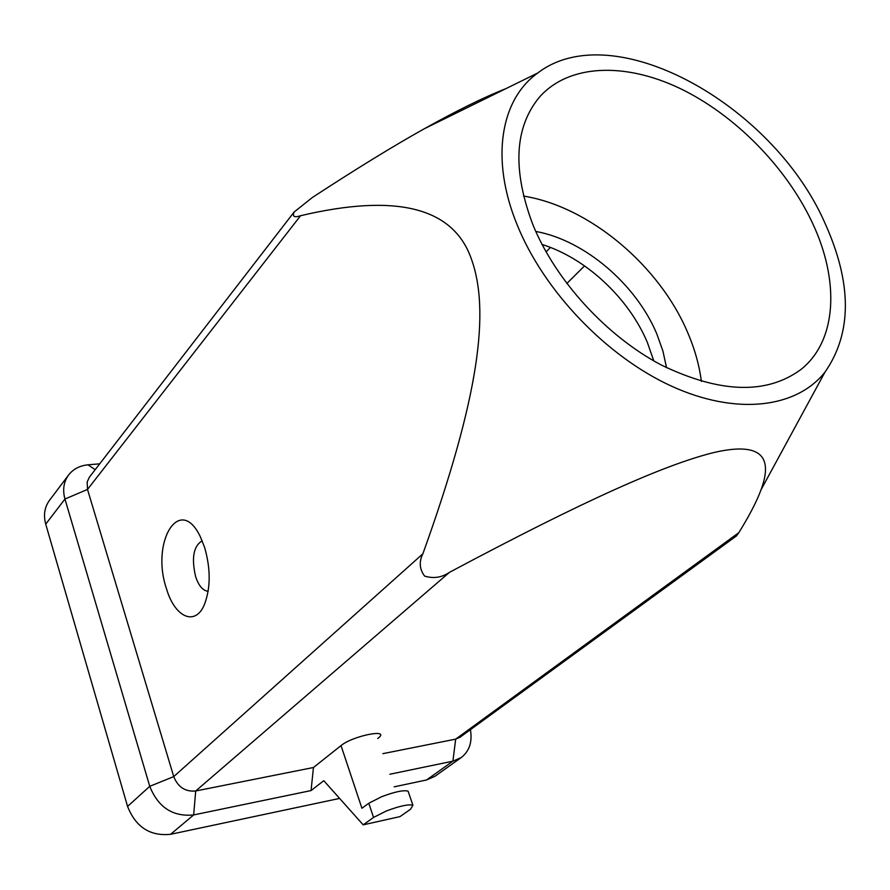 <?xml version="1.0" encoding="UTF-8"?>
<svg xmlns="http://www.w3.org/2000/svg" width="890" height="890" viewBox="0 0 890 890"><rect width="100%" height="100%" fill="white"/><g stroke="black" fill="none" stroke-linecap="round" stroke-linejoin="round"><path stroke-width="1.33" d="M313.458 767.503L341.026 745.598L361.918 808.265L368.794 803.258L373.544 817.443L363.187 824.841L323.793 780.697L311.055 790.576L313.458 767.503L195.7 790.988C185.298 791.922 177.967 787.127 173.728 776.603L87.509 489.422L87.164 481.957L89.401 477.185L294.123 212.02L312.412 197.458C355.855 169.078 393.157 146.171 424.308 128.75C456.381 110.805 483.582 97.433 505.921 88.633M294.123 212.02C292.176 216.57 294.323 217.805 300.553 215.725C395.905 193.208 452.732 207.303 471.021 258C490.435 310.287 479.365 396.773 422.872 553.803C418.901 561.712 419.468 569.133 424.597 576.075C433.441 578.823 441.74 577.577 449.495 572.326C586.243 499.401 664.385 465.07 712.467 452.877C758.046 441.918 774.244 454.2 761.061 489.734C756.823 501.259 749.424 515.555 738.878 532.609L736.475 535.913M824.552 222.222C772.386 104.197 613.077 15.219 537.816 72.958C500.536 99.391 490.145 159.188 517.212 224.97C543.901 290.997 606.424 356.367 671.316 386.071C736.297 415.797 796.428 408.176 824.974 372.142C852.297 332.849 852.153 282.875 824.552 222.222M208.171 591.205L207.337 591.16C202.475 590.226 198.57 585.375 195.622 576.631C191.317 557.93 193.519 545.993 202.197 540.82M204.611 547.383C210.785 569.077 210.685 588.19 204.333 604.722C195.177 626.694 174.729 617.204 166.497 588.791C150.388 541.81 179.825 493.572 200.361 536.803L204.611 547.383M653.772 360.873L647.408 342.594C628.952 298.261 585.965 258.111 542.055 244.483M535.769 231.445C584.43 240.133 636.139 284.244 656.876 334.061L662.894 350.949L666.543 367.692M523.487 196.067C589.124 206.502 659.223 265.298 687.625 332.426C694.723 348.891 699.306 365.212 701.387 381.421M812.147 222.333C839.793 280.472 837.256 340.781 800.8 369.595C766.39 394.793 719.888 393.269 661.315 365.022C606.524 336.164 555.76 280.661 532.932 224.825C512.284 170.012 514.431 127.481 539.373 97.221C568.766 63.958 624.758 62.189 679.604 88.255C734.539 114.576 785.837 166.519 812.147 222.333M368.794 803.258L381.665 796.695C395.038 791.7 403.849 789.864 408.098 791.188L408.521 792.4M373.544 817.443L386.471 810.935C399.877 805.917 408.699 804.026 412.927 805.261L410.535 809.244L400.011 816.608L363.187 824.841M311.055 790.576L193.653 814.928C172.838 816.942 158.209 807.408 149.754 786.326L64.948 499.034C62.445 489.856 63.657 481.846 68.608 474.982C73.269 469.03 79.744 465.648 88.01 464.825L99.713 463.824M341.026 745.598C353.13 735.507 391.878 728.131 377.716 738.5M68.608 474.982L49.451 500.403C44.544 507.211 43.299 515.121 45.724 524.143L127.57 806.429C135.758 827.099 150.11 836.389 170.602 834.297L339.613 798.419M394.181 786.838L426.577 779.963L434.854 776.347L461.265 757.546L452.91 761.161L389.887 774.233M736.531 535.88L460.03 737.243L455.68 739.134L382.878 753.652M470.421 729.678C472.479 741.826 469.43 751.115 461.265 757.546M566.797 283.532L584.552 265.876M88.01 464.825L95.197 469.675M449.495 572.326L195.7 790.988L193.653 814.928L170.602 834.297M550.409 247.431L546.071 251.903M426.577 779.963L452.91 761.161L455.68 739.134L738.878 532.609M127.57 806.429L149.754 786.326L173.728 776.603L422.872 553.803M45.724 524.143L64.948 499.034L87.509 489.422L300.553 215.725M537.816 72.958L424.308 128.75M208.193 591.049L207.337 591.16M408.098 791.188L412.927 805.261M824.974 372.142L761.061 489.734"/></g></svg>
